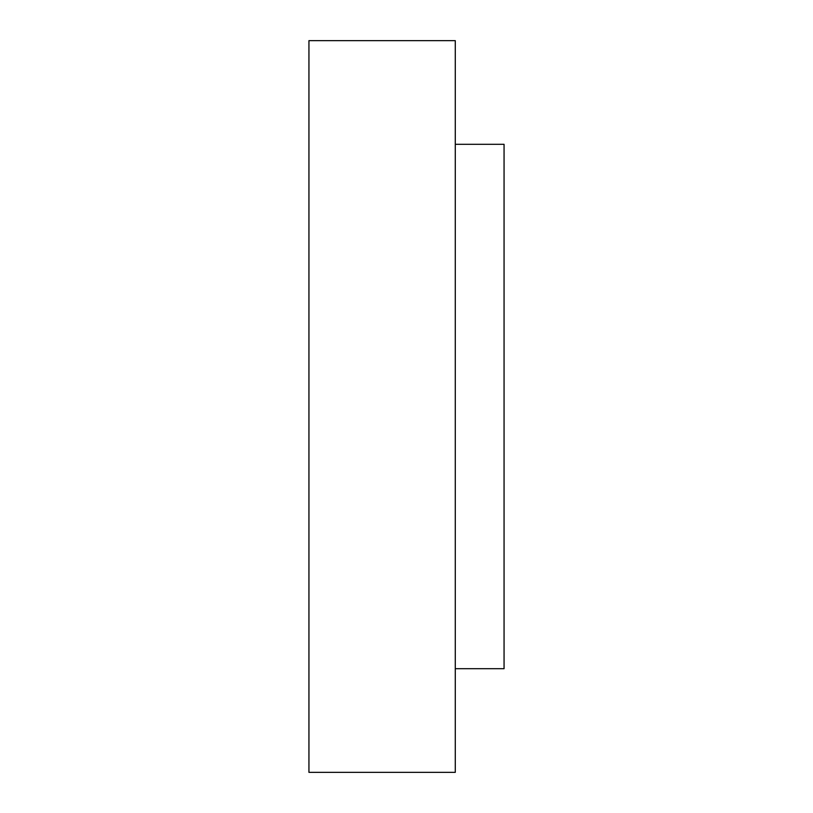 <?xml version="1.0" encoding="UTF-8"?>
<svg xmlns="http://www.w3.org/2000/svg" width="813" height="813" viewBox="0 0 813 813"><rect width="100%" height="100%" fill="white"/><g stroke="black" fill="none" stroke-linecap="round" stroke-linejoin="round"><path stroke-width="1.22" d="M308.94 40.65L308.94 772.35L455.28 772.35L455.28 40.65L308.94 40.65M455.28 668.693L504.06 668.693L504.06 144.308L455.28 144.308"/></g></svg>
